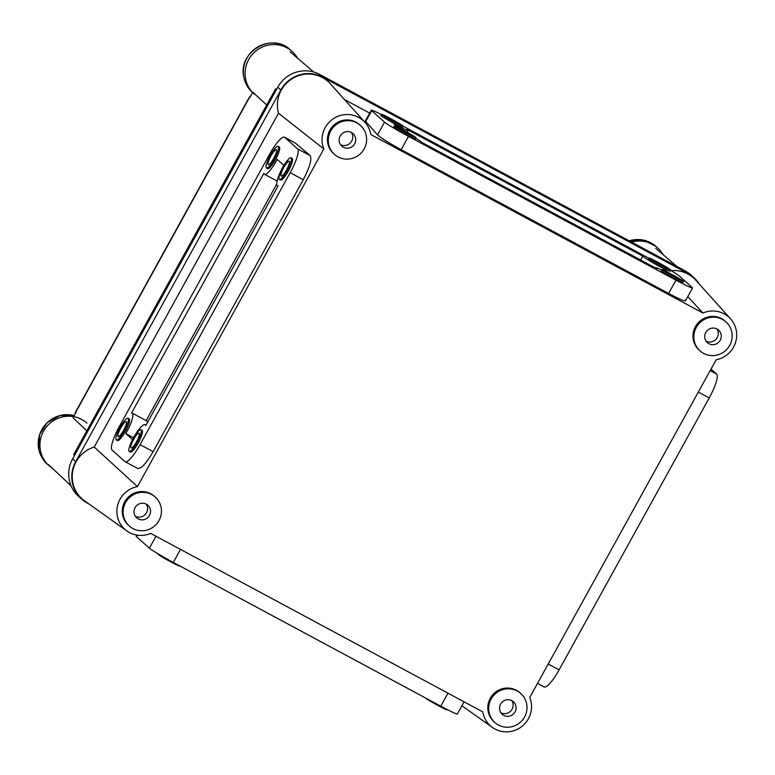 <?xml version="1.0" encoding="UTF-8"?>
<svg xmlns="http://www.w3.org/2000/svg" width="775" height="775" viewBox="0 0 775 775"><rect width="100%" height="100%" fill="white"/><g stroke="black" fill="none" stroke-linecap="round" stroke-linejoin="round"><path stroke-width="1.16" d="M131.014 447.95A8.428 1.821 -61.7 0 0 131.091 448.008A8.428 1.821 -61.7 0 0 136.584 441.643A8.428 1.821 -61.7 0 0 139.151 433.225A8.428 1.821 -61.7 0 0 139.074 433.167A8.428 1.821 -61.7 0 0 133.581 439.532A8.428 1.821 -61.7 0 0 131.014 447.95M141.021 429.825A12.313 2.664 -61.7 0 0 140.914 429.738A12.313 2.664 -61.7 0 0 132.893 439.047A12.313 2.664 -61.7 0 0 129.144 451.35A12.313 2.664 -61.7 0 0 129.251 451.428A12.313 2.664 -61.7 0 0 137.272 442.128A12.313 2.664 -61.7 0 0 141.021 429.825M130.258 451.951A12.313 2.664 -61.7 0 0 130.374 452.028A12.313 2.664 -61.7 0 0 138.386 442.728A12.313 2.664 -61.7 0 0 142.145 430.425A12.313 2.664 -61.7 0 0 142.028 430.338A12.313 2.664 -61.7 0 0 141.893 430.29M281.131 176.022A8.428 1.821 -61.7 0 0 281.209 176.07A8.428 1.821 -61.7 0 0 286.702 169.706A8.428 1.821 -61.7 0 0 289.269 161.287A8.428 1.821 -61.7 0 0 289.191 161.229A8.428 1.821 -61.7 0 0 283.698 167.594A8.428 1.821 -61.7 0 0 281.131 176.022M291.138 157.887A12.313 2.664 -61.7 0 0 291.032 157.809A12.313 2.664 -61.7 0 0 283.011 167.109A12.313 2.664 -61.7 0 0 279.262 179.412A12.313 2.664 -61.7 0 0 279.368 179.5A12.313 2.664 -61.7 0 0 287.389 170.19A12.313 2.664 -61.7 0 0 291.138 157.887M280.376 180.013A12.313 2.664 -61.7 0 0 280.482 180.091A12.313 2.664 -61.7 0 0 288.503 170.791A12.313 2.664 -61.7 0 0 292.252 158.487A12.313 2.664 -61.7 0 0 292.146 158.41A12.313 2.664 -61.7 0 0 292.01 158.352M268.257 164.523A8.428 1.821 -61.7 0 0 268.334 164.581A8.428 1.821 -61.7 0 0 273.817 158.207A8.428 1.821 -61.7 0 0 276.384 149.788A8.428 1.821 -61.7 0 0 276.307 149.74A8.428 1.821 -61.7 0 0 270.824 156.104A8.428 1.821 -61.7 0 0 268.257 164.523M278.264 146.398A12.313 2.664 -61.7 0 0 278.147 146.31A12.313 2.664 -61.7 0 0 270.126 155.62A12.313 2.664 -61.7 0 0 266.377 167.923A12.313 2.664 -61.7 0 0 266.493 168.001A12.313 2.664 -61.7 0 0 274.515 158.701A12.313 2.664 -61.7 0 0 278.264 146.398M267.491 168.524A12.313 2.664 -61.7 0 0 267.608 168.601A12.313 2.664 -61.7 0 0 275.629 159.301A12.313 2.664 -61.7 0 0 279.378 146.988A12.313 2.664 -61.7 0 0 279.262 146.911A12.313 2.664 -61.7 0 0 279.136 146.862M118.139 436.451A8.428 1.821 -61.7 0 0 118.217 436.509A8.428 1.821 -61.7 0 0 123.709 430.144A8.428 1.821 -61.7 0 0 126.277 421.726A8.428 1.821 -61.7 0 0 126.199 421.668A8.428 1.821 -61.7 0 0 120.706 428.032A8.428 1.821 -61.7 0 0 118.139 436.451M128.146 418.326A12.313 2.664 -61.7 0 0 128.04 418.248A12.313 2.664 -61.7 0 0 120.018 427.548A12.313 2.664 -61.7 0 0 116.26 439.851A12.313 2.664 -61.7 0 0 116.376 439.938A12.313 2.664 -61.7 0 0 124.397 430.629A12.313 2.664 -61.7 0 0 128.146 418.326M117.383 440.452A12.313 2.664 -61.7 0 0 117.49 440.529A12.313 2.664 -61.7 0 0 125.511 431.229A12.313 2.664 -61.7 0 0 129.26 418.926A12.313 2.664 -61.7 0 0 129.154 418.849A12.313 2.664 -61.7 0 0 129.018 418.791M398.011 127.914L412.629 135.877L398.011 127.914M415.846 137.495A12.313 0.62 28.9 0 0 404.385 130.617A12.313 0.62 28.9 0 0 394.475 125.85A12.313 0.62 28.9 0 0 394.669 126.112A12.313 0.62 28.9 0 0 406.129 132.99A12.313 0.62 28.9 0 0 416.03 137.756A12.313 0.62 28.9 0 0 415.846 137.495M394.475 125.85L393.855 126.984A12.313 0.62 28.9 0 0 394.039 127.245A12.313 0.62 28.9 0 0 405.509 134.123A12.313 0.62 28.9 0 0 415.41 138.89L416.03 137.756M665.483 271.676L680.101 279.639L665.483 271.676M683.317 281.257A12.313 0.62 28.9 0 0 671.857 274.379A12.313 0.62 28.9 0 0 661.957 269.613A12.313 0.62 28.9 0 0 662.141 269.874A12.313 0.62 28.9 0 0 673.601 276.752A12.313 0.62 28.9 0 0 683.511 281.519A12.313 0.62 28.9 0 0 683.317 281.257M661.957 269.613L661.327 270.746A12.313 0.62 28.9 0 0 661.521 271.008A12.313 0.62 28.9 0 0 672.981 277.886A12.313 0.62 28.9 0 0 682.882 282.652L683.511 281.519M652.608 260.177L667.227 268.14L652.608 260.177M670.443 269.758A12.313 0.62 28.9 0 0 658.982 262.88A12.313 0.62 28.9 0 0 649.072 258.123A12.313 0.62 28.9 0 0 649.266 258.385A12.313 0.62 28.9 0 0 660.726 265.263A12.313 0.62 28.9 0 0 670.627 270.02A12.313 0.62 28.9 0 0 670.443 269.758M649.072 258.123L648.452 259.257A12.313 0.62 28.9 0 0 648.636 259.518A12.313 0.62 28.9 0 0 660.106 266.397A12.313 0.62 28.9 0 0 670.007 271.153L670.627 270.02M385.136 116.415L399.755 124.378L385.136 116.415M402.971 125.996A12.313 0.62 28.9 0 0 391.501 119.117A12.313 0.62 28.9 0 0 381.6 114.361A12.313 0.62 28.9 0 0 381.794 114.613A12.313 0.62 28.9 0 0 393.254 121.501A12.313 0.62 28.9 0 0 403.155 126.257A12.313 0.62 28.9 0 0 402.971 125.996M381.6 114.361L380.98 115.494A12.313 0.62 28.9 0 0 381.164 115.746A12.313 0.62 28.9 0 0 392.625 122.634A12.313 0.62 28.9 0 0 402.535 127.391L403.155 126.257M145.264 424.758A18.794 4.059 118.3 0 1 145.719 425.688L278.08 185.903A18.794 4.059 118.3 0 1 277.421 185.806A18.794 4.059 118.3 0 1 283.834 165.346L277.169 159.398A18.794 4.059 118.3 0 1 264.537 174.307A18.794 4.059 118.3 0 1 263.917 173.251L131.547 413.036A18.794 4.059 118.3 0 1 132.215 413.143A18.794 4.059 118.3 0 1 132.389 413.259A18.794 4.059 118.3 0 1 125.802 433.593L132.467 439.551A18.794 4.059 118.3 0 1 145.09 424.632A18.794 4.059 118.3 0 1 145.264 424.758M132.215 413.143L146.708 420.922A18.794 4.059 118.3 0 1 146.882 421.048A18.794 4.059 118.3 0 1 147.395 422.646M133.474 437.72L125.802 433.593M415.758 138.26A18.794 0.949 -151.1 0 1 420.786 141.622A18.794 0.949 -151.1 0 1 421.087 142.009L656.938 268.78A18.794 0.949 -151.1 0 1 655.65 267.617A18.794 0.949 -151.1 0 1 661.676 270.126M667.168 271.899L663.448 268.576A18.794 0.949 -151.1 0 1 642.775 256.128L406.923 129.367A18.794 0.949 -151.1 0 1 407.912 130.123A18.794 0.949 -151.1 0 1 408.202 130.52A18.794 0.949 -151.1 0 1 393.748 123.612L397.682 127.129M447.214 709.561L447.078 709.813A12.313 0.62 -151.1 0 1 437.168 705.056A12.313 0.62 -151.1 0 1 425.707 698.168A12.313 0.62 -151.1 0 1 425.533 697.975M179.713 565.857L179.606 566.05A12.313 0.62 -151.1 0 1 169.696 561.284A12.313 0.62 -151.1 0 1 158.236 554.406A12.313 0.62 -151.1 0 1 158.042 554.154L158.187 553.893M340.506 144.654A8.428 8.215 131.8 0 0 351.385 132.467M343.383 147.269A8.428 8.215 131.8 0 0 353.061 133.62A8.428 8.215 131.8 0 0 340.719 135.189A8.428 8.215 131.8 0 0 343.383 147.269M356.829 122.905A19.443 18.949 131.8 0 0 331.923 129.028A19.443 18.949 131.8 0 0 334.509 154.409A19.443 18.949 131.8 0 0 338.065 156.899A19.443 18.949 131.8 0 0 362.981 150.776A19.443 18.949 131.8 0 0 360.394 125.405A19.443 18.949 131.8 0 0 356.829 122.905M360.394 125.405L359.532 124.639A19.443 18.949 131.8 0 0 355.977 122.14A19.443 18.949 131.8 0 0 331.061 128.263A19.443 18.949 131.8 0 0 333.647 153.634L334.509 154.409M135.354 516.295A8.428 8.215 131.8 0 0 146.233 504.118M138.231 518.911A8.428 8.215 131.8 0 0 147.899 505.261A8.428 8.215 131.8 0 0 135.567 506.831A8.428 8.215 131.8 0 0 138.231 518.911M151.677 494.547A19.443 18.949 131.8 0 0 126.761 500.669A19.443 18.949 131.8 0 0 129.347 526.051A19.443 18.949 131.8 0 0 132.912 528.54A19.443 18.949 131.8 0 0 157.819 522.418A19.443 18.949 131.8 0 0 155.233 497.046A19.443 18.949 131.8 0 0 151.677 494.547M155.233 497.046L154.38 496.281A19.443 18.949 131.8 0 0 150.815 493.782A19.443 18.949 131.8 0 0 125.899 499.904A19.443 18.949 131.8 0 0 128.485 525.285L129.347 526.051M500.902 712.777A8.428 8.215 131.8 0 0 511.781 700.59M503.779 715.393A8.428 8.215 131.8 0 0 513.447 701.743A8.428 8.215 131.8 0 0 501.115 703.312A8.428 8.215 131.8 0 0 503.779 715.393M517.225 691.029A19.443 18.949 131.8 0 0 492.309 697.151A19.443 18.949 131.8 0 0 494.896 722.523A19.443 18.949 131.8 0 0 498.461 725.022A19.443 18.949 131.8 0 0 523.367 718.9A19.443 18.949 131.8 0 0 520.781 693.518A19.443 18.949 131.8 0 0 517.225 691.029M520.781 693.518L519.928 692.753A19.443 18.949 131.8 0 0 516.363 690.263A19.443 18.949 131.8 0 0 491.447 696.386A19.443 18.949 131.8 0 0 494.033 721.757L494.896 722.523M706.054 341.136A8.428 8.215 131.8 0 0 716.933 328.949M708.931 343.742A8.428 8.215 131.8 0 0 718.609 330.102A8.428 8.215 131.8 0 0 706.267 331.671A8.428 8.215 131.8 0 0 708.931 343.742M722.377 319.387A19.443 18.949 131.8 0 0 697.471 325.51A19.443 18.949 131.8 0 0 700.058 350.881A19.443 18.949 131.8 0 0 703.613 353.381A19.443 18.949 131.8 0 0 728.529 347.258A19.443 18.949 131.8 0 0 725.942 321.877A19.443 18.949 131.8 0 0 722.377 319.387M725.942 321.877L725.08 321.112A19.443 18.949 131.8 0 0 721.525 318.622A19.443 18.949 131.8 0 0 696.609 324.735A19.443 18.949 131.8 0 0 699.195 350.116L700.058 350.881M358.602 117.374A24.897 24.277 131.8 0 0 330.363 121.074A24.897 24.277 131.8 0 0 323.834 148.945L278.506 113.218A30.642 29.876 -48.2 0 1 288.949 80.987A30.642 29.876 -48.2 0 1 322.41 77.548A30.642 29.876 -48.2 0 1 330.295 83.748L365.015 122.411A24.897 24.277 131.8 0 0 358.602 117.374M126.897 530.982L84.562 500.853A30.642 29.876 -48.2 0 1 72.714 471.345A30.642 29.876 -48.2 0 1 94.221 447.039L137.446 486.593A24.897 24.277 131.8 0 0 117.558 505.649A24.897 24.277 131.8 0 0 126.897 530.982A24.897 24.277 131.8 0 0 129.415 532.551A24.897 24.277 131.8 0 0 150.65 533.365L482.757 711.867A24.897 24.277 131.8 0 0 492.445 727.454A24.897 24.277 131.8 0 0 522.05 726.311A24.897 24.277 131.8 0 0 529.742 697.452L716.129 359.803A24.897 24.277 131.8 0 0 735.262 343.306A24.897 24.277 131.8 0 0 730.563 318.883A24.897 24.277 131.8 0 0 724.15 313.846A24.897 24.277 131.8 0 0 702.925 313.032L687.774 296.583M671.111 270.649A30.642 29.876 -48.2 0 1 687.958 274.03A30.642 29.876 -48.2 0 1 695.843 280.23L730.563 318.883M119.457 426.24A23.327 5.038 -61.7 0 0 112.065 450.081L124.94 461.58A23.327 5.038 -61.7 0 0 125.153 461.735A23.327 5.038 -61.7 0 0 140.062 444.637L290.179 172.699A23.327 5.038 -61.7 0 0 297.571 148.858L284.696 137.359A23.327 5.038 -61.7 0 0 284.483 137.214A23.327 5.038 -61.7 0 0 269.574 154.303L119.457 426.24M381.465 114.613A23.327 1.182 28.9 0 0 371.332 110.166A23.327 1.182 28.9 0 0 371.69 110.66L384.574 122.15A23.327 1.182 28.9 0 0 408.493 136.381L675.965 280.153A23.327 1.182 28.9 0 0 692.53 287.971A23.327 1.182 28.9 0 0 692.162 287.486L679.288 275.987A23.327 1.182 28.9 0 0 670.491 270.281M648.966 258.317L403.145 126.189M711.004 369.084L716.613 374.083A23.327 5.038 118.3 0 1 709.222 397.933L559.104 669.862A23.327 5.038 118.3 0 1 544.195 686.96L537.511 683.366M464.07 701.821L457.347 713.998A23.327 1.182 -151.1 0 1 440.791 706.18L173.309 562.417A23.327 1.182 -151.1 0 1 149.391 548.187L136.516 536.688A23.327 1.182 -151.1 0 1 136.148 536.193L136.778 535.06M371.332 110.166L365.335 121.036L377.522 134.918C380.951 138.008 388.827 142.929 401.15 149.682L668.622 293.444C680.498 299.702 685.991 301.959 685.119 300.245M344.478 99.539L369.714 113.102M365.015 122.411A24.897 24.277 131.8 0 1 370.818 134.53L702.925 313.032M137.495 468.332C140.856 469.282 146.078 463.731 153.14 451.66L303.257 179.732C309.767 167.197 312.063 159.156 310.126 155.601L295.498 143.172L284.483 137.214M94.221 447.039L278.506 113.218M137.446 486.593L323.834 148.945M89.018 504.031L87.449 503.178A31.097 30.322 -48.2 0 1 81.743 499.187A31.097 30.322 -48.2 0 1 75.708 461.609L280.87 89.968A31.097 30.322 -48.2 0 1 322.632 77.151L688.181 273.633A31.097 30.322 -48.2 0 1 693.877 277.624A31.097 30.322 -48.2 0 1 699.302 284.076M81.743 499.187L78.653 496.426A31.097 30.322 -48.2 0 1 72.617 458.848L277.779 87.207A31.097 30.322 -48.2 0 1 319.542 74.39L685.09 270.872A31.097 30.322 -48.2 0 1 690.787 274.863L693.877 277.624M640.634 260.012L642.775 256.128M662.761 269.816L663.448 268.576M276.723 184.082L146.146 420.631M74.284 455.836L73.751 454.518L275.609 88.844L276.743 89.086M73.005 417.793L86.839 430.803M252.592 92.477L249.753 97.631L249.318 97.243L75.669 411.816L76.028 412.329L73.635 416.659M266.677 105.013L252.766 92.167M663.226 254.781A28.51 27.793 131.8 0 0 657.723 247.981A28.51 27.793 131.8 0 0 633.097 241.781A28.51 27.793 131.8 0 0 631.654 242.149M297.677 58.309A28.51 27.793 131.8 0 0 292.175 51.508A28.51 27.793 131.8 0 0 267.549 45.299A28.51 27.793 131.8 0 0 246.092 65.943A28.51 27.793 131.8 0 0 254.2 94.046M87.013 423.15A28.51 27.793 131.8 0 0 62.397 416.94A28.51 27.793 131.8 0 0 40.93 437.584A28.51 27.793 131.8 0 0 49.048 465.688A28.51 27.793 131.8 0 0 52.109 468.052M688.181 273.633L685.09 270.872M322.632 77.151L319.542 74.39M280.87 89.968L277.779 87.207M75.708 461.609L72.617 458.848M137.359 535.157L136.516 536.688M155.988 536.232L149.391 548.187M180.498 549.407L173.309 562.417M447.969 693.17L440.791 706.18M548.206 664.001L559.104 669.862M698.314 392.073L709.222 397.933M710.162 370.615L716.613 374.083M365.626 121.646L371.69 110.66M668.622 293.444L675.965 280.153M401.15 149.682L408.493 136.381M377.522 134.918L384.574 122.15M295.498 143.172L284.696 137.359M310.126 155.601L297.571 148.858M303.257 179.732L290.179 172.699M153.14 451.66L140.062 444.637M250.635 96.013A5.183 5.076 127.2 0 0 249.502 97.437L75.814 412.087A5.183 5.067 -41.5 0 0 75.214 413.792M631.383 240.25A28.51 27.793 131.8 0 0 629.213 240.841L643.405 240.095L656.008 246.45A28.51 27.793 131.8 0 0 631.383 240.25M252.485 92.506C248.029 88.466 245.171 83.487 243.912 77.558C237.189 52.283 272.083 31.562 290.46 49.978A28.51 27.793 131.8 0 0 265.835 43.768A28.51 27.793 131.8 0 0 243.922 77.587A28.51 27.793 131.8 0 0 252.485 92.506L252.543 92.564M47.323 464.157C42.867 460.108 40.009 455.128 38.75 449.2L39.535 434.862L47.256 422.598L59.898 415.584L74.206 415.623A28.51 27.793 131.8 0 0 60.673 415.41A28.51 27.793 131.8 0 0 38.769 449.229A28.51 27.793 131.8 0 0 47.323 464.157L49.048 465.688M140.914 429.738L142.028 430.338M291.032 157.809L292.146 158.41M278.147 146.31L279.262 146.911M128.04 418.248L129.154 418.849M407.272 132.215L408.202 130.52M492.445 727.454L461.91 705.725M685.42 300.855L692.53 287.971M137.737 468.497L125.153 461.735M277.111 181.059L264.537 174.307M277.973 186.097L277.421 185.806M146.02 425.136L145.09 424.632M116.376 439.938L117.49 440.529M266.493 168.001L267.608 168.601M279.368 179.5L280.482 180.091M129.251 451.428L130.374 452.028M48.408 464.583L71.067 485.799M290.179 51.925L313.817 72.046M655.727 248.407L677.04 266.542M250.945 95.461L249.318 97.243M75.02 414.15L75.669 411.816M657.723 247.981L656.008 246.45M292.175 51.508L290.46 49.978"/></g></svg>
